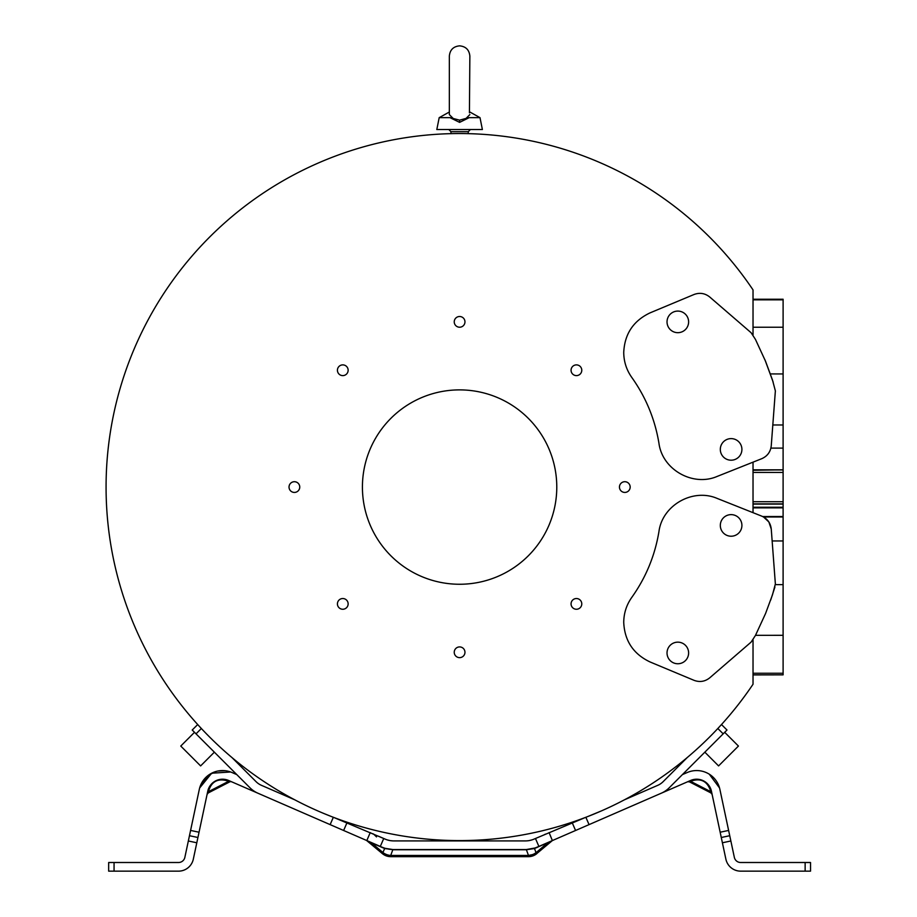 <?xml version="1.0" encoding="UTF-8"?>
<svg xmlns="http://www.w3.org/2000/svg" width="917" height="917" viewBox="0 0 917 917"><rect width="100%" height="100%" fill="white"/><g stroke="black" fill="none" stroke-linecap="round" stroke-linejoin="round"><path stroke-width="1.38" d="M449.341 112.012L439.197 117.651L450.018 117.651L459.6 120.15L459.6 122.374L469.183 117.651L459.6 122.374L450.018 117.651L453.124 118.396L449.341 114.591L449.341 56.109C449.949 49.873 453.365 46.458 459.6 45.85C465.836 46.458 469.252 49.873 469.859 56.109L469.424 112.86M650.061 312.869C633.383 320.79 624.603 333.971 623.732 352.426C623.812 361.596 626.483 369.918 631.767 377.414C645.923 397.313 654.99 419.31 658.968 443.404C662.418 469.619 692.839 486.904 717.128 476.439L761.763 458.683C767.38 456.185 770.532 451.886 771.254 445.788L775.369 390.883L772.515 380.131L765.546 361.287L755.448 339.393L751.115 332.733L709.735 297.005C704.978 293.222 699.74 292.385 694.043 294.495L650.061 312.869L694.043 294.495M726.986 439.426L726.975 439.438A10.798 10.798 67.5 0 0 720.315 449.41A10.798 10.798 67.5 0 0 735.239 459.383A10.798 10.798 67.5 0 0 741.91 449.41A10.798 10.798 67.5 0 0 726.986 439.426A10.798 10.798 67.5 0 0 720.315 449.41A10.798 10.798 67.5 0 0 735.251 459.383L735.251 459.383M673.686 311.906L673.697 311.906A10.798 10.798 67.5 0 0 667.026 321.878A10.798 10.798 67.5 0 0 681.95 331.862A10.798 10.798 67.5 0 0 688.621 321.878A10.798 10.798 67.5 0 0 673.697 311.906A10.798 10.798 67.5 0 0 667.026 321.878A10.798 10.798 67.5 0 0 681.961 331.851L681.961 331.851M650.061 661.959L694.043 680.334L650.061 661.959C633.383 654.05 624.603 640.857 623.732 622.414C623.812 613.244 626.483 604.911 631.767 597.414C645.923 577.515 654.99 555.519 658.968 531.436C662.418 505.21 692.839 487.936 717.128 498.401L761.763 516.145C767.38 518.644 770.532 522.942 771.254 529.04L768.859 521.956L763.552 516.993L783.107 516.993L783.107 507.869L753.029 507.869M726.986 535.402L726.975 535.402A10.798 10.798 -67.5 0 1 720.315 525.43A10.798 10.798 -67.5 0 1 735.239 515.446A10.798 10.798 -67.5 0 1 741.91 525.43A10.798 10.798 -67.5 0 1 726.986 535.402A10.798 10.798 -67.5 0 1 720.315 525.43A10.798 10.798 -67.5 0 1 735.251 515.457L735.251 515.457M673.686 662.922L673.697 662.934A10.798 10.798 -67.5 0 1 667.026 652.95A10.798 10.798 -67.5 0 1 681.95 642.977A10.798 10.798 -67.5 0 1 688.621 652.95A10.798 10.798 -67.5 0 1 673.697 662.934A10.798 10.798 -67.5 0 1 667.026 652.95A10.798 10.798 -67.5 0 1 681.961 642.977L681.961 642.977M588.175 816.382L601.575 810.834M331.026 816.382L323.953 813.539M459.6 133.55C470.742 133.664 470.742 133.664 459.6 133.55C470.742 133.664 470.742 133.664 459.6 133.55C448.459 133.664 448.459 133.664 459.6 133.55C448.459 133.664 448.459 133.664 459.6 133.55M454.236 321.867A5.364 5.364 0 0 0 459.6 327.22A5.364 5.364 0 0 0 464.965 321.867A5.364 5.364 0 0 0 459.6 316.503A5.364 5.364 0 0 0 454.236 321.867M337.422 370.25A5.364 5.364 0 0 0 342.786 375.615A5.364 5.364 0 0 0 348.139 370.25A5.364 5.364 0 0 0 342.786 364.886A5.364 5.364 0 0 0 337.422 370.25M289.027 487.076A5.364 5.364 0 0 0 294.391 492.429A5.364 5.364 0 0 0 299.756 487.076A5.364 5.364 0 0 0 294.391 481.712A5.364 5.364 0 0 0 289.027 487.076M337.422 603.89A5.364 5.364 0 0 0 342.786 609.255A5.364 5.364 0 0 0 348.139 603.89A5.364 5.364 0 0 0 342.786 598.526A5.364 5.364 0 0 0 337.422 603.89M454.236 652.274A5.364 5.364 0 0 0 459.6 657.638A5.364 5.364 0 0 0 464.965 652.274A5.364 5.364 0 0 0 459.6 646.921A5.364 5.364 0 0 0 454.236 652.274M571.062 603.89A5.364 5.364 0 0 0 576.415 609.255A5.364 5.364 0 0 0 581.779 603.89A5.364 5.364 0 0 0 576.415 598.526A5.364 5.364 0 0 0 571.062 603.89M619.445 487.076A5.364 5.364 0 0 0 624.809 492.429A5.364 5.364 0 0 0 630.174 487.076A5.364 5.364 0 0 0 624.809 481.712A5.364 5.364 0 0 0 619.445 487.076M571.062 370.25A5.364 5.364 0 0 0 576.415 375.615A5.364 5.364 0 0 0 581.779 370.25A5.364 5.364 0 0 0 576.415 364.886A5.364 5.364 0 0 0 571.062 370.25M556.779 487.076A97.179 97.179 0 0 0 459.6 389.885A97.179 97.179 0 0 0 362.421 487.076A97.179 97.179 0 0 0 459.6 584.255A97.179 97.179 0 0 0 556.779 487.076M200.617 765.913L214.36 752.169L200.617 765.913L180.764 746.06L194.507 732.316L180.764 746.06M718.584 765.913L704.841 752.169L718.584 765.913L738.437 746.06L724.694 732.316L738.437 746.06M770.888 448.115L783.107 448.104L783.107 469.813L753.029 469.813M439.197 117.651L436.813 129.538L482.388 129.538L480.004 117.651L469.183 117.651L466.077 118.396L469.859 114.591M534.21 853.842L536.032 852.707L536.766 853.589L552.149 840.763L534.508 848.523L526.404 849.738L393.783 849.761L384.693 848.523L382.389 853.635L366.525 840.431L371.098 842.425L367.052 840.763M260.715 794.431L228.574 780.459L226.82 780.699L228.436 781.399L231.623 781.777L228.436 781.399L229.731 781.869L228.436 781.399L229.731 781.869L208.239 792.941L207.07 794.42M689.011 781.158L690.765 781.399L689.469 781.869L710.962 792.941L710.583 791.6L710.962 792.941L710.583 791.6L710.962 792.941L689.469 781.869L687.716 781.731M382.389 853.635A12.953 12.953 0 0 0 390.722 856.661L390.722 855.446L528.479 855.446L528.479 856.661A12.953 12.953 0 0 0 536.812 853.635L536.812 853.635M537.075 847.526L535.081 847.973L538.898 846.425L535.459 838.505L534.026 839.124A21.595 21.595 0 0 1 525.418 840.912L393.783 840.912A21.595 21.595 0 0 1 385.174 839.124L383.742 838.505L380.303 846.425L384.693 848.523L371.5 842.906L383.168 852.707A12.953 11.6 20 0 0 390.722 855.446L392.866 849.543L388.59 849.108M528.479 855.446A12.953 11.6 -20 0 0 536.032 852.707L534.508 848.523L535.081 847.973L526.335 849.543L528.479 855.446L532.456 854.61M694.043 680.334C699.74 682.443 704.978 681.606 709.735 677.835L751.115 642.095L755.448 635.447L765.546 613.553L772.515 594.697L775.369 583.946L771.254 529.04M774.922 587.029L770.681 600.096M753.029 334.911L753.029 289.898A353.526 353.526 0 0 0 226.27 221.478A353.526 353.526 0 0 0 226.27 752.662A353.526 353.526 0 0 0 753.029 684.242L753.029 639.928M721.496 724.533L717.839 728.511L723.169 733.841L726.986 730.024L721.496 724.533L720.132 726.035M199.069 726.035L201.362 728.511L196.032 733.841L192.215 730.024L197.705 724.533M196.032 733.841L249.986 787.795A25.917 25.917 0 0 0 257.975 793.239L330.143 824.624L333.341 817.276L383.742 838.505M535.459 838.505L585.86 817.276L589.058 824.624L661.214 793.239A25.917 25.917 0 0 0 669.215 787.795L723.169 733.841M231.921 757.511L256.095 781.697A17.274 17.274 0 0 0 261.425 785.319L294.804 799.83M687.28 757.511L663.106 781.697A17.274 17.274 0 0 1 657.776 785.319L624.397 799.83M753.029 462.168L753.029 512.672M330.143 824.624L343.623 830.481L347.073 822.56M538.898 846.425L589.058 824.624M753.029 674.855L783.107 674.855L753.029 674.912M783.107 674.855L783.107 516.993M783.107 448.104L783.107 299.229L753.029 299.229M773.169 382.125L764.916 359.739M380.303 846.425L343.623 830.481M537.477 847.044A30.238 30.238 0 0 1 525.418 849.555L393.783 849.555A30.238 30.238 0 0 1 381.724 847.044L382.125 847.526M236.804 774.613L232.024 772.538A23.75 23.75 0 0 0 199.31 789.377L184.856 857.384A6.476 6.476 0 0 1 178.528 862.507L108.664 862.507L108.664 871.15L114.063 871.15L114.063 862.507M228.574 780.459A15.119 15.119 0 0 0 207.769 791.176L197.923 837.496L189.464 835.708M658.486 794.431L690.627 780.459A15.119 15.119 0 0 1 711.432 791.176L725.886 859.172A15.119 15.119 0 0 0 740.672 871.15L810.536 871.15L810.536 862.507L740.672 862.507A6.476 6.476 0 0 1 734.345 857.384L730.86 840.981L722.401 842.78M720.166 832.223L728.614 830.424L719.891 789.377A23.75 23.75 0 0 0 687.177 772.538L682.397 774.613M197.923 837.496L193.315 859.172A15.119 15.119 0 0 1 178.528 871.15L114.063 871.15M728.614 830.424L730.86 840.981M729.737 835.708L721.278 837.496M775.369 390.883L775.335 391.697M753.029 470.272L783.107 469.813M783.107 470.272L783.107 472.438L753.029 472.438M753.029 501.714L783.107 501.714L783.107 472.438M783.107 501.714L783.107 503.869L753.029 503.869M753.029 507.25L783.107 507.25L783.107 503.869M783.107 507.25L783.107 507.869M775.346 584.622L783.107 584.622M459.6 120.15L466.077 118.396M712.062 794.133L711.798 792.896A2.155 1.845 -12 0 0 710.583 791.6L710.216 789.881C706.984 781.33 701.047 778.269 692.381 780.699L689.469 781.869M226.82 780.699C217.902 778.395 211.965 781.456 208.984 789.881L208.618 791.6A2.155 1.845 12 0 0 207.402 792.896M208.618 791.6L208.239 792.941L208.618 791.6L228.436 781.399M526.335 849.543L535.081 847.973M707.729 784.046L706.892 783.198M700.336 779.656L705.632 782.167L700.932 779.817M701.047 779.863L702.479 780.367M218.028 779.897L218.75 779.691M222.43 779.198L221.742 779.221M221.135 779.267L219.323 779.553M218.131 779.863L216.538 780.447M385.449 848.385L392.866 849.543M384.12 847.973L381.724 847.044M532.078 839.857L529.212 840.58M526.071 840.9L525.418 840.912M719.524 787.921L709.311 774.223L719.536 787.944M215.564 771.61L208.125 775.45L199.665 787.967L211.689 773.191M230.671 771.988L211.655 773.214L230.625 771.976M225.295 770.727L217.856 771.037M393.783 840.912L393.118 840.9M393.072 840.9L390.493 840.66M389.954 840.568L387.192 839.88M378.4 836.178L385.392 839.215M552.149 840.763L548.102 842.425C554.189 839.777 554.189 839.777 548.102 842.425C554.189 839.777 554.189 839.777 548.102 842.425L536.032 852.707M544.652 834.504C550.796 831.834 550.796 831.834 544.652 834.504L545.535 834.126M370.777 832.865L370.216 832.625L366.823 840.568L367.35 840.797M376.532 836.912L373.655 834.115M468.243 133.55L468.243 131.693L450.958 131.693L448.803 129.538M572.128 822.56L575.578 830.481M783.107 673.25L753.029 673.25M783.107 635.309L755.505 635.321M770.383 373.918L783.107 373.953M783.107 327.231L753.029 327.231M783.107 299.836L753.029 299.836M199.035 832.223L190.587 830.424M552.378 840.568L549.077 832.579M188.34 840.981L196.8 842.78M805.137 871.15L805.137 862.507M772.825 424.984L783.107 424.972M772.148 540.961L783.107 540.961M762.68 516.546L783.107 516.535M783.107 504.109L753.029 504.109M783.107 469.951L753.029 469.951M711.432 791.176L710.216 789.881M208.984 789.881L207.769 791.176L208.228 789.503L207.769 791.176M710.583 791.6L690.765 781.399M692.381 780.699L690.627 780.459M469.859 112.012L480.004 117.651M528.479 856.661L390.722 856.661M710.962 792.941L712.131 794.42L711.798 792.896M701.127 779.886L700.405 779.679M703.706 780.952L700.989 779.84M702.754 780.493L701.562 780.023M217.501 780.069L216.572 780.436M218.991 779.622L215.77 780.814M218.177 779.851L215.827 780.78M390.149 849.337L389.106 849.188M387.88 848.97L385.564 848.42M385.174 839.124L386.206 839.548L385.174 839.124M549.868 841.657L552.034 840.717M553.157 840.293L552.561 840.488M687.807 781.685L688.759 781.261L687.807 781.685M231.772 781.857L230.19 781.158M370.032 841.966L367.488 840.855M373.276 833.954L372.657 833.679M468.243 131.693L470.398 129.538M450.958 133.55L450.958 131.693"/></g></svg>
